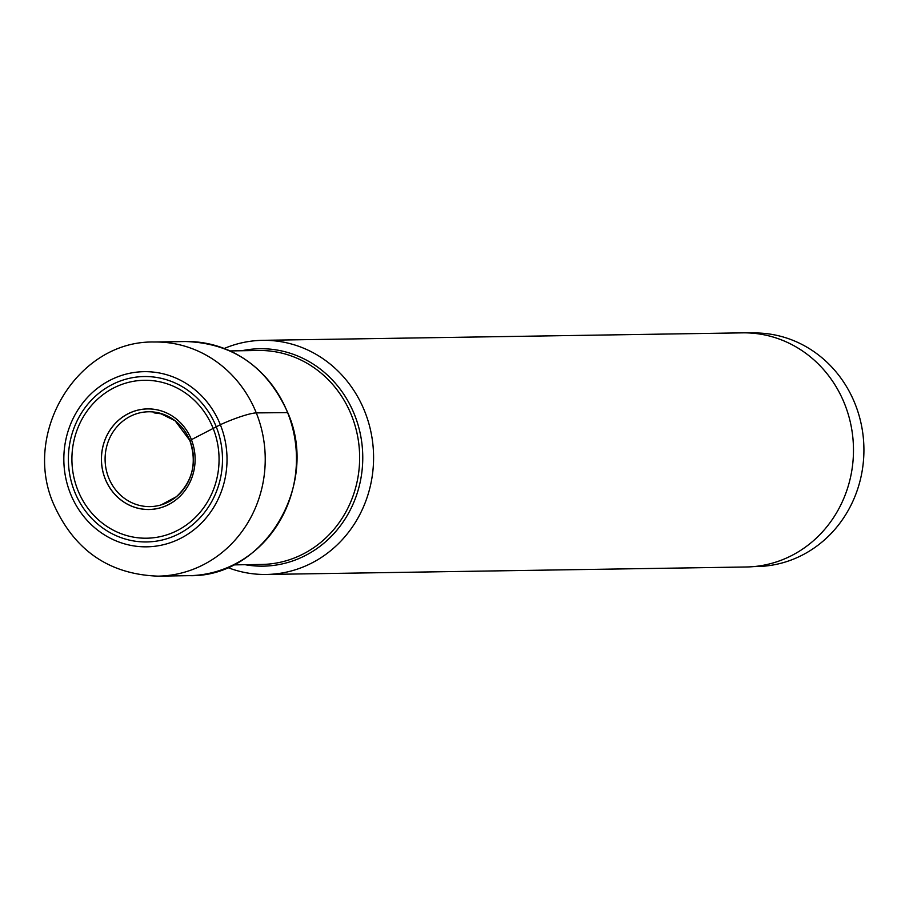 <?xml version="1.0" encoding="UTF-8"?>
<svg xmlns="http://www.w3.org/2000/svg" width="909" height="909" viewBox="0 0 909 909"><rect width="100%" height="100%" fill="white"/><g stroke="black" fill="none" stroke-linecap="round" stroke-linejoin="round"><path stroke-width="1.36" d="M74.686 491.871A82.719 77.06 89.1 0 1 114.875 383.246A82.719 77.06 89.1 0 1 216.183 426.628A82.719 77.06 89.1 0 1 175.982 535.253A82.719 77.06 89.1 0 1 74.686 491.871M77.935 490.394A78.969 73.572 -90.9 0 0 174.653 531.81A78.969 73.572 -90.9 0 0 213.036 428.094A78.969 73.572 -90.9 0 0 116.318 386.677A78.969 73.572 -90.9 0 0 77.935 490.394M750.209 333.024L753.288 332.978A116.795 108.819 89.1 0 1 855.005 403.687A116.795 108.819 89.1 0 1 756.924 566.534L753.845 566.58M262.678 340.33L742.562 332.853A117.079 109.08 89.1 0 1 844.541 403.732A117.079 109.08 89.1 0 1 746.209 566.989L266.326 574.465A117.079 109.08 -90.9 0 0 364.645 411.209A117.079 109.08 -90.9 0 0 262.678 340.33A117.079 109.08 -90.9 0 0 224.262 348.477M227.67 567.511A117.079 109.08 -90.9 0 0 266.326 574.465M189.799 440.376A47.427 44.189 -90.9 0 0 175.107 420.776A47.427 44.189 -90.9 0 0 121.601 422.162A47.427 44.189 -90.9 0 0 108.716 477.895A47.427 44.189 -90.9 0 0 176.301 496.78A47.427 44.189 -90.9 0 0 189.845 440.479L220.342 424.708A29.497 4.079 -21.9 0 1 256.293 412.902L287.596 412.606M70.516 493.792A87.582 81.594 -90.9 0 0 177.778 539.73A87.582 81.594 -90.9 0 0 220.342 424.708A87.582 81.594 -90.9 0 0 113.08 378.769A87.582 81.594 -90.9 0 0 70.516 493.792M256.293 412.902A117.079 109.08 -90.9 0 0 154.325 342.011C77.572 340.273 21.646 432.957 53.858 504.631C74.561 550.513 109.262 574.352 157.973 576.147A117.079 109.08 -90.9 0 0 256.293 412.902M189.197 575.658C264.076 577.772 320.093 484.758 287.676 412.459C266.973 366.77 232.931 343.125 185.561 341.534A117.079 109.08 89.1 0 1 287.528 412.413A117.079 109.08 89.1 0 1 189.197 575.658L157.973 576.147M105.296 479.032A50.256 46.825 -90.9 0 0 166.847 505.393A50.256 46.825 -90.9 0 0 191.276 439.377A50.313 46.87 89.1 0 1 166.858 505.438A50.313 46.87 89.1 0 1 105.251 479.043A50.313 46.87 89.1 0 1 129.692 412.97A50.313 46.87 89.1 0 1 191.31 439.365A50.256 46.825 -90.9 0 0 129.714 413.016A50.256 46.825 -90.9 0 0 105.296 479.032M245.146 564.705A108.728 101.297 -90.9 0 0 341.341 524.504A108.728 101.297 -90.9 0 0 354.465 414.549A108.728 101.297 -90.9 0 0 241.817 350.738M230.057 350.919L258.281 350.476A107.001 99.695 89.1 0 1 351.476 415.265A107.001 99.695 89.1 0 1 261.622 564.455L233.386 564.887M154.087 412.868L160.961 413.777L175.107 420.776L189.799 440.433C197.208 462.613 192.697 481.395 176.301 496.78L162.37 504.211M185.561 341.534L154.325 342.011"/></g></svg>
